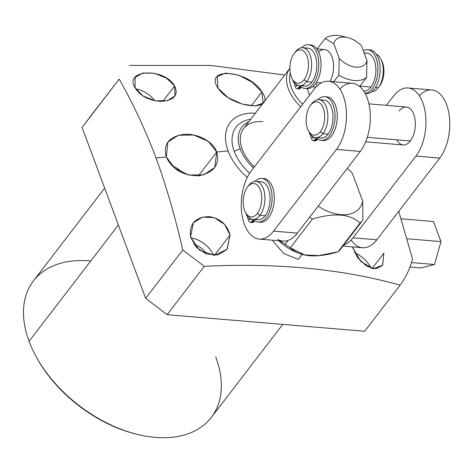 <?xml version="1.0" encoding="UTF-8"?>
<svg xmlns="http://www.w3.org/2000/svg" width="473" height="473" viewBox="0 0 473 473"><rect width="100%" height="100%" fill="white"/><g stroke="black" fill="none" stroke-linecap="round" stroke-linejoin="round"><path stroke-width="0.71" d="M440.966 241.614L434.498 264.513L420.775 267.919L434.498 264.513L440.966 241.614L407.017 238.764L440.966 241.614L433.493 221.518L440.966 241.614M411.504 262.586L434.498 264.513L411.504 262.586M409.973 267.014L420.775 267.919L409.973 267.014M401.098 218.798L433.493 221.518L401.098 218.798M92.406 113.762L82.101 127.45L145.654 298.333L167.129 314.687L364.707 331.271L400.093 285.178A181.336 115.081 37.5 0 0 412.539 258.997L398.739 211.325L412.539 258.997A181.336 115.081 -142.5 0 1 400.093 285.178L364.707 331.271L167.129 314.687L204.247 266.334C277.302 262.716 342.582 268.995 400.093 285.178C342.582 268.995 277.302 262.716 204.247 266.334L182.773 249.981L145.654 298.333L82.101 127.45L119.22 79.097C133.516 104.539 145.785 130.832 156.031 157.982C165.982 185.067 174.898 215.735 182.773 249.981L145.654 298.333L167.129 314.687L204.247 266.334L182.773 249.981C174.898 215.735 165.982 185.067 156.031 157.982C145.785 130.832 133.516 104.539 119.22 79.097L92.406 113.762M36.433 357.145A109.831 69.702 37.5 0 0 136.898 434.261A109.831 69.702 -142.5 0 1 136.206 434.096A109.831 69.702 -142.5 0 1 36.77 357.771L36.084 356.518A112.125 71.157 37.5 0 0 137.596 434.433A112.125 71.157 37.5 0 0 215.753 356.955M282.748 324.395L211.36 417.393A112.125 71.157 -142.5 0 1 116.725 427.521A112.125 71.157 -142.5 0 1 29.084 341.293L118.374 224.977L29.084 341.293A112.125 71.157 -142.5 0 1 33.477 280.856L104.663 188.112M90.727 260.99A112.125 71.157 37.5 0 0 29.084 341.293A112.125 71.157 37.5 0 0 36.084 356.518M284.722 75.012L210.615 65.434L129.525 65.41L210.615 65.434L284.728 75.012M216.735 151.999C213.358 141.445 196.88 132.842 183.288 134.403C168.595 136.999 162.937 144.519 166.313 156.965L156.031 157.982L166.313 156.965C172.231 169.5 183.11 175.767 198.95 175.779C213.997 172.521 219.927 164.598 216.735 151.999L228.081 150.881L216.735 151.999L198.447 175.826L216.735 151.999L208.262 141.35L193.676 135.012L178.427 135.278L167.921 142.042L166.313 156.965L174.649 168.146L188.638 175.034L203.786 174.85L214.742 167.418L216.735 151.999M255.438 113.171A52.491 33.311 37.5 0 0 228.081 150.881A52.491 33.311 37.5 0 0 247.243 177.481A52.491 33.311 37.5 0 1 228.081 150.881A52.491 33.311 37.5 0 1 255.438 113.171M174.643 85.968C164.462 67.456 123.483 69.324 135.124 87.919C140.416 96.084 149.054 100.583 161.039 101.405C174.235 100.341 178.77 95.197 174.643 85.968L166.543 78.181L154.446 73.268L142.686 73.031L135.101 77.483L135.124 87.919L142.994 95.942L155.174 100.808L167.253 100.719L174.898 96.096L174.643 85.968L162.818 101.364L174.643 85.968M218.077 88.268C232.089 108.843 277.202 112.734 261.865 91.945C249.395 70.241 203.349 66.167 218.077 88.268L228.14 97.686L242.164 104.054L255.053 105.97L263.177 103.055L261.865 91.945L251.193 105.851L261.865 91.945L252.233 82.284L238.753 75.195L225.68 73.067L217.16 76.632L218.077 88.268M352.373 246.9L360.71 261.392L373.268 268.735L382.645 265.205L383.875 253.161L372.103 268.498L383.875 253.161L382.509 265.406L375.976 268.883L366.788 266.269L357.901 258.063L352.373 246.9M230.061 234.98C226.963 224.267 219.886 218.148 208.835 216.61C195.231 217.166 189.129 223.936 190.542 236.932L199.399 250.128L214.352 255.325L227.123 249.277L230.061 234.98L224.521 224.356L214.405 217.74L202.716 217.066L193.404 222.742L190.542 236.932L196.26 247.278L206.429 253.983L217.846 254.929L226.922 249.525L230.061 234.98L214.44 255.325L230.061 234.98M272.288 240.178L283.64 253.54L298.256 259.37L283.64 253.54L272.288 240.178M371.003 268.191A21.456 13.616 37.5 0 0 354.661 252.813A21.456 13.616 -142.5 0 1 371.003 268.191M206.193 253.9A13.132 8.337 37.5 0 0 194.054 244.571A13.132 8.337 -142.5 0 1 206.193 253.9M213.542 255.325A21.456 13.616 37.5 0 0 190.779 237.83A21.456 13.616 -142.5 0 1 213.542 255.325M154.848 100.743A21.456 13.616 37.5 0 0 135.68 88.865A21.456 13.616 -142.5 0 1 154.848 100.743M171.628 165.325A26.305 16.691 -142.5 0 1 183.246 173.284A26.305 16.691 -142.5 0 0 171.628 165.325M249.632 173.254A45.047 28.587 -142.5 0 1 234.277 151.401A14.279 7.757 -20.4 0 1 240.243 148.918A40.465 25.684 37.5 0 0 253.498 168.039A40.465 25.684 -142.5 0 1 240.243 148.918A40.465 25.684 -142.5 0 1 248.869 121.727A40.465 25.684 37.5 0 0 240.243 148.918A14.279 7.757 159.6 0 0 234.277 151.401A45.047 28.587 -142.5 0 1 249.945 119.385L250.761 119.261A45.047 28.587 -142.5 0 0 234.277 151.401A45.047 28.587 -142.5 0 0 249.632 173.254M262.763 121.715A38.159 24.218 37.5 0 0 240.591 135.556A38.159 24.218 37.5 0 0 254.403 166.863A38.159 24.218 -142.5 0 1 243.66 128.508L289.866 68.319A38.159 24.218 37.5 0 0 300.704 106.762A38.159 24.218 -142.5 0 1 289.866 68.319A38.159 24.218 37.5 0 1 289.902 68.266L289.866 68.319M302.685 104.196A35.865 22.763 -142.5 0 1 290.316 73.108A35.865 22.763 37.5 0 0 302.685 104.196M307.178 88.587L309.632 95.179L307.178 88.587M345.237 37.16A28.634 18.169 37.5 0 0 325.199 38.514L317.206 48.92L325.199 38.514A28.634 18.169 -142.5 0 1 342.02 36.202L347.803 37.615A19.086 12.115 37.5 0 0 333.784 43.676L325.199 38.514L333.784 43.676A19.086 12.115 -142.5 0 1 344.799 37.119A19.086 12.115 -142.5 0 1 361.555 46.005A19.086 12.115 37.5 0 0 347.803 37.615M333.761 81.723L338.816 75.136A28.634 18.169 37.5 0 0 366.593 77.466L359.681 86.464L366.593 77.466A28.634 18.169 -142.5 0 1 338.816 75.136L339.212 58.274A19.086 12.115 37.5 0 0 355.974 67.16A19.086 12.115 37.5 0 0 366.989 60.603L366.593 77.466L366.989 60.603A19.086 12.115 -142.5 0 1 355.974 67.16A19.086 12.115 -142.5 0 1 339.212 58.274L333.784 43.676L339.212 58.274L338.816 75.136L333.761 81.723M361.555 46.005L366.989 60.603L361.555 46.005M316.916 48.896L324.62 49.541A19.05 10.471 94.8 0 1 333.158 61.301A19.05 10.471 94.8 0 1 329.988 81.409A19.05 10.471 -85.2 0 0 331.91 56.636A19.05 10.471 -85.2 0 0 318.719 52.089M315.68 83.49A19.05 10.471 -85.2 0 0 317.484 85.66M380.795 58.983A19.05 10.471 -85.2 0 0 376.289 54.235A19.05 10.471 94.8 0 1 383.225 68.709A19.05 10.471 94.8 0 1 378.299 87.688A19.05 10.471 -85.2 0 0 378.394 87.564A19.05 10.471 -85.2 0 0 380.795 58.983L381.729 60.792A16.762 9.212 94.8 0 1 379.618 85.938A16.762 9.212 94.8 0 1 379.535 86.045A16.762 9.212 -85.2 0 0 381.256 59.947M304.098 79.712A16.762 9.212 -85.2 0 0 307.078 56.252A16.762 9.212 -85.2 0 0 294.289 53.337A16.762 9.212 -85.2 0 0 291.303 76.797A16.762 9.212 -85.2 0 0 304.098 79.712A16.762 9.212 -85.2 0 0 307.078 56.252A16.762 9.212 -85.2 0 0 294.289 53.337L295.524 51.693A19.05 10.471 -85.2 0 0 295.341 51.941A19.05 10.471 94.8 0 1 295.43 51.817A19.05 10.471 94.8 0 1 295.524 51.693A19.05 10.471 94.8 0 1 310.063 55.01A19.05 10.471 94.8 0 1 306.675 81.675A19.05 10.471 -85.2 0 0 311.441 60.928A19.05 10.471 -85.2 0 0 302.69 47.702A19.05 10.471 -85.2 0 0 295.524 51.693L294.289 53.337A16.762 9.212 -85.2 0 0 294.206 53.443A16.762 9.212 -85.2 0 0 292.095 78.595A16.762 9.212 -85.2 0 0 304.098 79.712L306.675 81.675L311.819 82.107L306.675 81.675L304.098 79.712M364.104 52.858L366.947 53.094A19.05 10.471 94.8 0 1 375.692 66.321A19.05 10.471 94.8 0 1 370.927 87.067L359.929 86.145L370.927 87.067A19.05 10.471 94.8 0 1 363.761 91.058L363.713 91.058A19.05 10.471 -85.2 0 0 370.927 87.067A19.05 10.471 -85.2 0 0 375.349 64.121A19.05 10.471 -85.2 0 0 364.328 53.461M378.299 87.688L375.461 87.452L378.299 87.688A19.05 10.471 94.8 0 1 371.719 91.697A19.05 10.471 -85.2 0 0 378.299 87.688M321.327 82.905L316.354 82.491L321.327 82.905M302.69 47.702L307.84 48.134A19.05 10.471 94.8 0 1 316.585 61.36A19.05 10.471 94.8 0 1 311.819 82.107A19.05 10.471 94.8 0 1 304.653 86.098L299.504 85.666A19.05 10.471 -85.2 0 0 306.675 81.675A19.05 10.471 94.8 0 1 293.029 80.404L292.095 78.595M292.568 79.434A19.05 10.471 -85.2 0 0 299.504 85.666M303.743 254.711A37.793 23.987 -142.5 0 1 278.828 240.727A37.793 23.987 -142.5 0 0 303.412 254.628L304.044 254.781M279.644 240.792L285.136 244.275A47.72 30.284 37.5 0 0 290.31 247.828L304.73 254.941L318.778 255.574L337.976 251.831A47.72 30.284 37.5 0 0 340.749 248.94A47.72 30.284 -142.5 0 1 337.976 251.831L360.071 223.043C350.209 213.855 334.322 212.519 312.405 219.046L290.31 247.828A47.72 30.284 -142.5 0 1 285.136 244.275L288.104 240.402L285.136 244.275L279.644 240.792M309.626 217.213A47.72 30.284 37.5 0 0 312.405 219.046A47.72 30.284 -142.5 0 1 309.626 217.213M318.169 206.127A37.793 23.987 37.5 0 0 362.714 201.167L362.844 220.152A47.72 30.284 -142.5 0 1 360.071 223.043A47.72 30.284 37.5 0 0 362.844 220.152L340.749 248.94L362.844 220.152L362.714 201.167A37.793 23.987 -142.5 0 1 318.169 206.127M352.367 173.337A37.793 23.987 37.5 0 0 347.294 168.317A37.793 23.987 -142.5 0 1 352.367 173.337L362.714 201.167L352.367 173.337M302.152 254.303L298.256 259.37L302.152 254.303M277.822 239.385A38.177 20.989 -85.2 0 0 288.104 240.402A38.177 20.989 -85.2 0 0 297.369 233.124L360.314 151.413A38.177 20.989 -85.2 0 0 367.698 99.507A38.177 20.989 -85.2 0 0 339.886 89.066M312.405 219.046C334.322 212.519 350.209 213.855 360.071 223.043L337.976 251.831C316.053 258.353 300.166 257.022 290.31 247.828L312.405 219.046M257.383 213.394A16.762 9.212 -85.2 0 0 260.369 189.933A16.762 9.212 -85.2 0 0 247.574 187.018A16.762 9.212 -85.2 0 0 244.594 210.479A16.762 9.212 -85.2 0 0 257.383 213.394A16.762 9.212 -85.2 0 0 260.369 189.933A16.762 9.212 -85.2 0 0 247.574 187.018L248.81 185.375A19.05 10.471 -85.2 0 0 248.627 185.617A19.05 10.471 94.8 0 1 248.721 185.499A19.05 10.471 94.8 0 1 248.81 185.375A19.05 10.471 94.8 0 1 263.349 188.686A19.05 10.471 94.8 0 1 259.961 215.357A19.05 10.471 -85.2 0 0 264.726 194.61A19.05 10.471 -85.2 0 0 255.982 181.384A19.05 10.471 -85.2 0 0 248.81 185.375L247.574 187.018A16.762 9.212 -85.2 0 0 247.491 187.125A16.762 9.212 -85.2 0 0 245.381 212.271A16.762 9.212 -85.2 0 0 257.383 213.394L259.961 215.357L265.111 215.789L259.961 215.357L257.383 213.394M255.982 181.384L261.126 181.815A19.05 10.471 94.8 0 1 269.876 195.042A19.05 10.471 94.8 0 1 265.111 215.789A19.05 10.471 94.8 0 1 257.945 219.779L252.795 219.348A19.05 10.471 -85.2 0 0 259.961 215.357A19.05 10.471 94.8 0 1 246.321 214.08L245.381 212.271M245.859 213.116A19.05 10.471 -85.2 0 0 252.795 219.348M419.332 95.735A38.177 20.989 94.8 0 1 447.139 106.177A38.177 20.989 94.8 0 1 439.76 158.083L415.927 156.084A38.177 20.989 -85.2 0 0 425.517 114.49A38.177 20.989 -85.2 0 0 407.98 87.954A38.177 20.989 -85.2 0 0 393.648 95.907L386.388 105.331L393.648 95.907A38.177 20.989 94.8 0 1 422.773 102.647A38.177 20.989 94.8 0 1 415.927 156.084L352.976 237.795A38.177 20.989 94.8 0 1 343.717 245.073A38.177 20.989 -85.2 0 0 352.976 237.795L376.81 239.793A38.177 20.989 94.8 0 1 351.132 239.965M396.794 139.848A19.05 10.471 -85.2 0 0 410.363 140.984A19.05 10.471 -85.2 0 0 413.751 114.318A19.05 10.471 -85.2 0 0 399.212 111.001M407.98 87.954L431.814 89.953A38.177 20.989 94.8 0 1 449.35 116.488A38.177 20.989 94.8 0 1 439.76 158.083L376.81 239.793L439.76 158.083L415.927 156.084L352.976 237.795L376.81 239.793A38.177 20.989 94.8 0 1 362.484 247.746L342.925 246.108M328.54 81.285L352.373 83.283A38.177 20.989 94.8 0 1 369.904 109.825A38.177 20.989 94.8 0 1 360.314 151.413L336.48 149.415L273.536 231.126L297.369 233.124L360.314 151.413L336.48 149.415A38.177 20.989 -85.2 0 0 346.07 107.82A38.177 20.989 -85.2 0 0 328.54 81.285A38.177 20.989 -85.2 0 0 314.208 89.237L251.258 170.948A38.177 20.989 -85.2 0 0 244.411 224.385A38.177 20.989 -85.2 0 0 273.536 231.126L336.48 149.415A38.177 20.989 -85.2 0 0 343.327 95.984A38.177 20.989 -85.2 0 0 314.208 89.237L251.258 170.948A38.177 20.989 -85.2 0 0 241.668 212.543A38.177 20.989 -85.2 0 0 259.204 239.078A38.177 20.989 -85.2 0 0 273.536 231.126L297.369 233.124A38.177 20.989 94.8 0 1 288.104 240.402A38.177 20.989 94.8 0 1 283.037 241.082L259.204 239.078M320.333 131.683A16.762 9.212 -85.2 0 0 323.313 108.222A16.762 9.212 -85.2 0 0 310.525 105.308A16.762 9.212 -85.2 0 0 307.545 128.768A16.762 9.212 -85.2 0 0 320.333 131.683A16.762 9.212 -85.2 0 0 323.313 108.222A16.762 9.212 -85.2 0 0 310.525 105.308L311.76 103.664A19.05 10.471 -85.2 0 0 311.577 103.906A19.05 10.471 94.8 0 1 311.666 103.788A19.05 10.471 94.8 0 1 311.76 103.664A19.05 10.471 94.8 0 1 326.299 106.975A19.05 10.471 94.8 0 1 322.911 133.646A19.05 10.471 -85.2 0 0 327.677 112.899A19.05 10.471 -85.2 0 0 318.932 99.673A19.05 10.471 -85.2 0 0 311.76 103.664L310.525 105.308A16.762 9.212 -85.2 0 0 310.442 105.414A16.762 9.212 -85.2 0 0 308.331 130.56A16.762 9.212 -85.2 0 0 320.333 131.683L322.911 133.646L328.061 134.078L322.911 133.646L320.333 131.683M368.893 103.865L406.384 107.01A19.05 10.471 94.8 0 1 415.128 120.237A19.05 10.471 94.8 0 1 410.363 140.984L367.32 137.371L410.363 140.984A19.05 10.471 94.8 0 1 403.197 144.975L365.706 141.829M318.932 99.673L324.076 100.105A19.05 10.471 94.8 0 1 332.826 113.331A19.05 10.471 94.8 0 1 328.061 134.078A19.05 10.471 94.8 0 1 320.889 138.069L315.745 137.637A19.05 10.471 -85.2 0 0 322.911 133.646A19.05 10.471 94.8 0 1 309.271 132.369L308.331 130.56M308.804 131.405A19.05 10.471 -85.2 0 0 315.745 137.637M363.305 50.706A21.912 12.044 94.8 0 1 377.892 67.615A21.912 12.044 94.8 0 1 365.085 93.352A21.912 12.044 -85.2 0 0 377.862 71.5A21.912 12.044 -85.2 0 0 367.616 49.683A21.912 12.044 -85.2 0 0 363.305 50.706M368.721 49.866A21.912 12.044 94.8 0 1 380.014 72.694A21.912 12.044 94.8 0 1 365.091 93.358M367.616 49.683L369.839 49.866A21.912 12.044 94.8 0 1 380.014 72.712A21.912 12.044 94.8 0 1 366.179 93.542L365.138 93.453M298.091 88.191A3.589 1.975 -85.2 0 0 300.503 88.155L301.076 87.404A3.589 1.975 94.8 0 1 301.354 87.103A3.589 1.975 94.8 0 0 301.076 87.404L298.853 87.215A3.589 1.975 94.8 0 1 300.858 86.736A21.912 12.044 -85.2 0 0 318.814 65.061A21.912 12.044 -85.2 0 0 301.662 47.708A21.912 12.044 -85.2 0 1 308.508 44.722A21.912 12.044 -85.2 0 1 318.684 67.562A21.912 12.044 -85.2 0 1 304.843 88.392A21.912 12.044 -85.2 0 1 300.858 86.736A3.589 1.975 -85.2 0 0 300.207 86.464A3.589 1.975 -85.2 0 0 298.853 87.215L298.28 87.972L298.853 87.215L301.076 87.404L300.503 88.155A3.589 1.975 94.8 0 1 299.149 88.906L296.926 88.723A3.589 1.975 -85.2 0 0 298.28 87.972L300.503 88.155L298.28 87.972A3.589 1.975 -85.2 0 1 295.536 87.345L294.176 83.68L295.536 87.345A3.589 1.975 -85.2 0 0 296.926 88.723M305.966 88.392A21.912 12.044 -85.2 0 0 320.907 67.751A21.912 12.044 -85.2 0 0 309.614 44.905A21.912 12.044 94.8 0 1 310.731 44.905A21.912 12.044 94.8 0 1 320.907 67.751A21.912 12.044 94.8 0 1 307.072 88.581L304.843 88.392M305.215 48.506A19.05 10.471 94.8 0 1 316.242 59.155A19.05 10.471 94.8 0 1 311.819 82.107A19.05 10.471 94.8 0 1 302.129 85.3M294.726 82.958L294.176 83.68L294.726 82.958M292.763 79.89L293.757 82.55L294.076 82.131L293.757 82.55L292.763 79.89M297.44 85.719A1.791 0.987 94.8 0 1 296.352 85.879A1.791 0.987 94.8 0 1 295.938 84.147A1.791 0.987 -85.2 0 0 296.766 86.092A1.791 0.987 -85.2 0 0 297.44 85.719A1.791 0.987 -85.2 0 0 297.706 85.223A1.791 0.987 94.8 0 1 297.44 85.719M294.437 82.609L293.757 82.55L294.437 82.609M251.382 221.867A3.589 1.975 -85.2 0 0 253.788 221.837L254.368 221.086A3.589 1.975 94.8 0 1 254.64 220.779A3.589 1.975 94.8 0 0 254.368 221.086L252.144 220.897A3.589 1.975 94.8 0 1 254.149 220.418A21.912 12.044 -85.2 0 0 272.099 198.743A21.912 12.044 -85.2 0 0 254.953 181.39A21.912 12.044 -85.2 0 1 261.8 178.398A21.912 12.044 -85.2 0 1 271.969 201.244A21.912 12.044 -85.2 0 1 258.134 222.074A21.912 12.044 -85.2 0 1 254.149 220.418A3.589 1.975 -85.2 0 0 253.493 220.146A3.589 1.975 -85.2 0 0 252.144 220.897L251.565 221.648L252.144 220.897L254.368 221.086L253.788 221.837A3.589 1.975 94.8 0 1 252.44 222.588L250.217 222.405A3.589 1.975 -85.2 0 0 251.565 221.648L253.788 221.837L251.565 221.648A3.589 1.975 -85.2 0 1 248.828 221.027L247.462 217.361L248.828 221.027A3.589 1.975 -85.2 0 0 250.217 222.405M259.251 222.074A21.912 12.044 -85.2 0 0 274.192 201.427A21.912 12.044 -85.2 0 0 262.905 178.587A21.912 12.044 94.8 0 1 264.023 178.587A21.912 12.044 94.8 0 1 274.192 201.427A21.912 12.044 94.8 0 1 260.357 222.257L258.134 222.074M258.506 182.182A19.05 10.471 94.8 0 1 269.533 192.83A19.05 10.471 94.8 0 1 265.111 215.789A19.05 10.471 94.8 0 1 255.414 218.975M248.018 216.64L247.462 217.361L248.018 216.64M246.055 213.565L247.042 216.232L247.367 215.812L247.042 216.232L246.055 213.565M250.725 219.395A1.791 0.987 94.8 0 1 249.638 219.555A1.791 0.987 94.8 0 1 249.23 217.828A1.791 0.987 -85.2 0 0 250.051 219.774A1.791 0.987 -85.2 0 0 250.725 219.395A1.791 0.987 -85.2 0 0 250.997 218.904A1.791 0.987 94.8 0 1 250.725 219.395M247.728 216.291L247.042 216.232L247.728 216.291M314.332 140.156A3.589 1.975 -85.2 0 0 316.739 140.126L317.318 139.375A3.589 1.975 94.8 0 1 317.59 139.068A3.589 1.975 94.8 0 0 317.318 139.375L315.095 139.186A3.589 1.975 94.8 0 1 317.093 138.707A21.912 12.044 -85.2 0 0 335.05 117.032A21.912 12.044 -85.2 0 0 317.903 99.679A21.912 12.044 -85.2 0 1 324.75 96.687A21.912 12.044 -85.2 0 1 334.919 119.533A21.912 12.044 -85.2 0 1 321.084 140.363A21.912 12.044 -85.2 0 1 317.093 138.707A3.589 1.975 -85.2 0 0 316.443 138.435A3.589 1.975 -85.2 0 0 315.095 139.186L314.515 139.937L315.095 139.186L317.318 139.375L316.739 140.126A3.589 1.975 94.8 0 1 315.39 140.877L313.167 140.694A3.589 1.975 -85.2 0 0 314.515 139.937L316.739 140.126L314.515 139.937A3.589 1.975 -85.2 0 1 311.778 139.316L310.412 135.65L311.778 139.316A3.589 1.975 -85.2 0 0 313.167 140.694M322.202 140.363A21.912 12.044 -85.2 0 0 337.143 119.716A21.912 12.044 -85.2 0 0 325.85 96.876A21.912 12.044 94.8 0 1 326.973 96.876A21.912 12.044 94.8 0 1 337.143 119.716A21.912 12.044 94.8 0 1 323.307 140.546L321.084 140.363M321.457 100.477A19.05 10.471 94.8 0 1 332.484 111.12A19.05 10.471 94.8 0 1 328.061 134.078A19.05 10.471 94.8 0 1 318.364 137.265M310.968 134.929L310.412 135.65L310.968 134.929M309.005 131.855L309.992 134.521L310.318 134.101L309.992 134.521L309.005 131.855M313.676 137.684A1.791 0.987 94.8 0 1 312.588 137.844A1.791 0.987 94.8 0 1 312.174 136.118A1.791 0.987 -85.2 0 0 313.002 138.063A1.791 0.987 -85.2 0 0 313.676 137.684A1.791 0.987 -85.2 0 0 313.948 137.194A1.791 0.987 94.8 0 1 313.676 137.684M310.678 134.58L309.992 134.521L310.678 134.58M136.206 434.096L137.596 434.433M312.576 86.766L316.059 87.056M310.442 105.414L311.666 103.788M247.491 187.125L248.721 185.499M379.618 85.938L378.394 87.564M294.206 53.443L295.43 51.817M310.731 44.905L308.508 44.722M264.023 178.587L261.8 178.398M326.973 96.876L324.75 96.687"/></g></svg>
